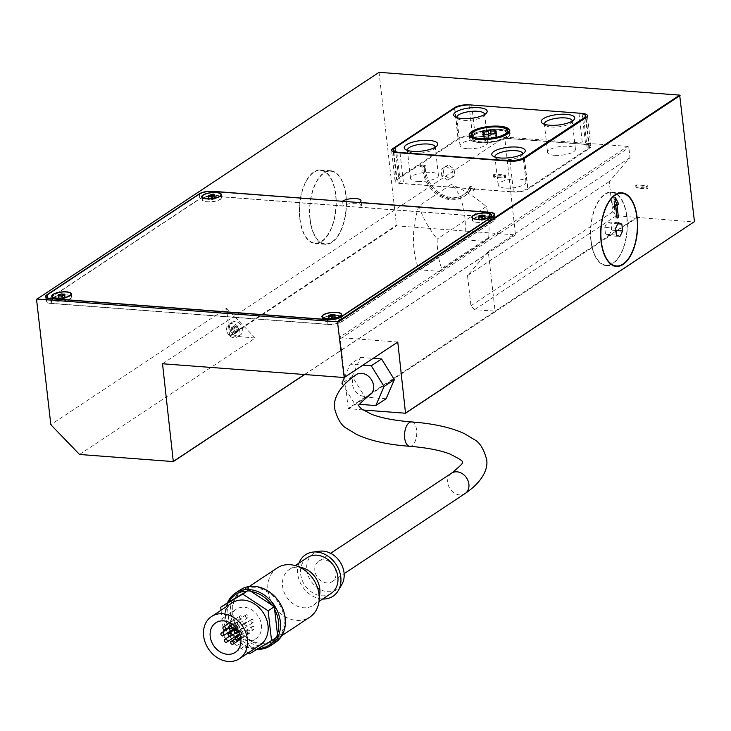 <?xml version="1.0" encoding="UTF-8"?>
<svg xmlns="http://www.w3.org/2000/svg" width="731" height="731" viewBox="0 0 731 731"><rect width="100%" height="100%" fill="white"/><g stroke="black" fill="none" stroke-linecap="round" stroke-linejoin="round"><path stroke-width="0.55" stroke-dasharray="3.65 2.74" d="M369.749 395.06A12.226 9.896 56.5 0 1 359.04 394.585A12.226 9.896 56.5 0 1 352.424 384.077A12.226 9.896 56.5 0 1 356.253 374.683M346.019 195.588A36.879 18.293 -85.7 0 1 325.213 244.3A36.879 18.293 -85.7 0 1 309.971 219.474A36.879 18.293 -85.7 0 1 330.787 170.762A36.879 18.293 -85.7 0 1 346.019 195.588M299.756 218.697A36.879 18.293 94.3 0 0 314.997 243.524A36.879 18.293 94.3 0 0 335.803 194.811A36.879 18.293 94.3 0 0 320.571 169.985A36.879 18.293 94.3 0 0 299.756 218.697M299.957 218.56A36.449 18.092 -85.7 0 1 320.534 170.405A36.449 18.092 -85.7 0 1 335.602 194.949A36.449 18.092 -85.7 0 1 315.024 243.103A36.449 18.092 -85.7 0 1 299.957 218.56M310.172 219.337A36.449 18.092 -85.7 0 1 330.75 171.182A36.449 18.092 -85.7 0 1 345.818 195.725A36.449 18.092 -85.7 0 1 325.24 243.88A36.449 18.092 -85.7 0 1 310.172 219.337M626.951 216.888A36.879 18.293 -85.7 0 1 606.145 265.6A36.879 18.293 -85.7 0 1 590.904 240.773A36.879 18.293 -85.7 0 1 611.719 192.061A36.879 18.293 -85.7 0 1 626.951 216.888M591.105 240.636A36.449 18.092 -85.7 0 1 611.683 192.481A36.449 18.092 -85.7 0 1 626.75 217.025A36.449 18.092 -85.7 0 1 606.173 265.179A36.449 18.092 -85.7 0 1 591.105 240.636M484.37 134.787L484.415 135.134A1.681 0.53 -6.5 0 0 483.273 135.509A1.681 0.53 -6.5 0 0 483.063 135.811A1.681 0.53 -6.5 0 0 483.164 135.966A2.951 0.923 173.5 0 1 484.397 136.56A2.951 0.923 173.5 0 1 483.209 137.465A1.681 0.53 -6.5 0 0 483.118 137.656A1.681 0.53 -6.5 0 0 483.346 137.885A1.681 0.53 -6.5 0 0 484.498 138.022A2.951 0.923 173.5 0 1 488.637 138.333A1.681 0.53 -6.5 0 0 489.916 138.387A1.681 0.53 -6.5 0 0 491.186 138.068A2.951 0.923 173.5 0 1 495.28 136.88A1.681 0.53 -6.5 0 0 496.413 136.505A1.681 0.53 -6.5 0 0 496.623 136.204A1.681 0.53 -6.5 0 0 496.523 136.057A2.951 0.923 173.5 0 1 495.289 135.454A2.951 0.923 173.5 0 1 496.486 134.559A1.681 0.53 -6.5 0 0 496.568 134.358A1.681 0.53 -6.5 0 0 496.34 134.129A1.681 0.53 -6.5 0 0 495.189 133.992A2.951 0.923 173.5 0 1 491.881 134.148M496.121 131.37L496.486 134.559M494.914 133.7L495.28 136.88M488.271 135.153L488.637 138.333M482.889 134.65L483.209 137.465M473.971 134.806A18.33 5.729 -6.5 0 0 471.632 138.086A18.33 5.729 -6.5 0 0 485.521 142.052A18.33 5.729 -6.5 0 0 505.715 137.209A18.33 5.729 -6.5 0 0 508.054 133.937A18.33 5.729 -6.5 0 0 494.165 129.972A18.33 5.729 -6.5 0 0 473.971 134.806M474.337 134.833A17.91 5.592 173.5 0 1 494.065 130.109A17.91 5.592 173.5 0 1 507.643 133.983A17.91 5.592 173.5 0 1 505.349 137.181A17.91 5.592 173.5 0 1 485.622 141.915A17.91 5.592 173.5 0 1 472.052 138.04A17.91 5.592 173.5 0 1 474.337 134.833M472.153 134.668A20.441 6.387 -6.5 0 0 469.54 138.323A20.441 6.387 -6.5 0 0 485.028 142.746A20.441 6.387 -6.5 0 0 507.542 137.346A20.441 6.387 -6.5 0 0 510.156 133.691A20.441 6.387 -6.5 0 0 494.659 129.277A20.441 6.387 -6.5 0 0 472.153 134.668M472.509 134.696A20.02 6.259 173.5 0 1 494.558 129.414A20.02 6.259 173.5 0 1 509.735 133.746A20.02 6.259 173.5 0 1 507.177 137.318A20.02 6.259 173.5 0 1 485.128 142.609A20.02 6.259 173.5 0 1 469.951 138.278A20.02 6.259 173.5 0 1 472.509 134.696M484.653 114.465A14.008 4.377 173.5 0 1 484.032 115.754A14.008 4.377 173.5 0 1 463.883 120.359A14.008 4.377 173.5 0 1 457.752 118.751A14.008 4.377 173.5 0 1 456.857 117.636M467.109 148.695A14.008 4.377 173.5 0 1 460.037 145.743A14.008 4.377 173.5 0 1 466.725 141.138A14.008 4.377 173.5 0 1 480.797 139.621A14.008 4.377 173.5 0 1 487.869 142.572A14.008 4.377 173.5 0 1 481.19 147.169A14.008 4.377 173.5 0 1 467.109 148.695M435.21 147.223A14.008 4.377 173.5 0 1 434.589 148.512A14.008 4.377 173.5 0 1 414.44 153.117A14.008 4.377 173.5 0 1 408.309 151.509A14.008 4.377 173.5 0 1 407.414 150.394M417.666 181.443A14.008 4.377 173.5 0 1 410.594 178.492A14.008 4.377 173.5 0 1 417.282 173.896A14.008 4.377 173.5 0 1 431.363 172.379A14.008 4.377 173.5 0 1 438.426 175.321A14.008 4.377 173.5 0 1 431.747 179.927A14.008 4.377 173.5 0 1 417.666 181.443M572.209 121.108A14.008 4.377 173.5 0 1 571.596 122.388A14.008 4.377 173.5 0 1 551.439 126.993A14.008 4.377 173.5 0 1 545.308 125.385A14.008 4.377 173.5 0 1 544.421 124.27M554.674 155.328A14.008 4.377 173.5 0 1 547.601 152.377A14.008 4.377 173.5 0 1 554.281 147.772A14.008 4.377 173.5 0 1 568.362 146.255A14.008 4.377 173.5 0 1 575.434 149.206A14.008 4.377 173.5 0 1 568.755 153.812A14.008 4.377 173.5 0 1 554.674 155.328M522.775 153.866A14.008 4.377 173.5 0 1 522.153 155.146A14.008 4.377 173.5 0 1 502.005 159.751A14.008 4.377 173.5 0 1 495.874 158.143A14.008 4.377 173.5 0 1 494.978 157.028M505.231 188.086A14.008 4.377 173.5 0 1 498.158 185.135A14.008 4.377 173.5 0 1 504.847 180.53A14.008 4.377 173.5 0 1 518.928 179.013A14.008 4.377 173.5 0 1 525.991 181.964A14.008 4.377 173.5 0 1 519.312 186.569A14.008 4.377 173.5 0 1 505.231 188.086M53.354 297.38A9.905 3.098 -6.5 0 0 52.084 299.153A9.905 3.098 -6.5 0 0 59.595 301.3A9.905 3.098 -6.5 0 0 70.496 298.687A9.905 3.098 -6.5 0 0 71.766 296.914A9.905 3.098 -6.5 0 0 64.255 294.767A9.905 3.098 -6.5 0 0 53.354 297.38M53.71 297.407A9.485 2.961 173.5 0 1 64.154 294.913A9.485 2.961 173.5 0 1 71.346 296.96A9.485 2.961 173.5 0 1 70.13 298.659A9.485 2.961 173.5 0 1 59.686 301.163A9.485 2.961 173.5 0 1 52.504 299.107A9.485 2.961 173.5 0 1 53.71 297.407M323.522 317.866A9.905 3.098 -6.5 0 0 322.252 319.639A9.905 3.098 -6.5 0 0 329.763 321.777A9.905 3.098 -6.5 0 0 340.664 319.164A9.905 3.098 -6.5 0 0 341.934 317.391A9.905 3.098 -6.5 0 0 334.423 315.253A9.905 3.098 -6.5 0 0 323.522 317.866M323.888 317.894A9.485 2.961 173.5 0 1 334.323 315.39A9.485 2.961 173.5 0 1 341.514 317.446A9.485 2.961 173.5 0 1 340.299 319.136A9.485 2.961 173.5 0 1 329.855 321.64A9.485 2.961 173.5 0 1 322.673 319.593A9.485 2.961 173.5 0 1 323.888 317.894M473.487 218.505A9.905 3.098 -6.5 0 0 472.226 220.278A9.905 3.098 -6.5 0 0 479.728 222.416A9.905 3.098 -6.5 0 0 490.638 219.803A9.905 3.098 -6.5 0 0 491.899 218.03A9.905 3.098 -6.5 0 0 484.397 215.892A9.905 3.098 -6.5 0 0 473.487 218.505M473.852 218.532A9.485 2.961 173.5 0 1 484.297 216.029A9.485 2.961 173.5 0 1 491.488 218.076A9.485 2.961 173.5 0 1 490.273 219.775A9.485 2.961 173.5 0 1 479.828 222.279A9.485 2.961 173.5 0 1 472.637 220.223A9.485 2.961 173.5 0 1 473.852 218.532M203.319 198.019A9.905 3.098 -6.5 0 0 202.058 199.791A9.905 3.098 -6.5 0 0 209.559 201.939A9.905 3.098 -6.5 0 0 220.47 199.325A9.905 3.098 -6.5 0 0 221.731 197.553A9.905 3.098 -6.5 0 0 214.229 195.405A9.905 3.098 -6.5 0 0 203.319 198.019M203.684 198.046A9.485 2.961 173.5 0 1 214.128 195.542A9.485 2.961 173.5 0 1 221.31 197.598A9.485 2.961 173.5 0 1 220.104 199.289A9.485 2.961 173.5 0 1 209.66 201.793A9.485 2.961 173.5 0 1 202.469 199.746A9.485 2.961 173.5 0 1 203.684 198.046M59.028 296.028L59.211 297.599L58.581 298.01A1.471 0.457 173.5 0 1 59.202 298.312A1.471 0.457 173.5 0 1 58.608 298.76L59.248 299.043A1.471 0.457 173.5 0 1 61.322 299.198L62.592 299.061A1.471 0.457 173.5 0 1 64.639 298.467L65.269 298.056A1.471 0.457 173.5 0 1 64.648 297.755A1.471 0.457 173.5 0 1 65.242 297.307L64.593 297.024A1.471 0.457 173.5 0 1 62.528 296.868L61.258 297.005A1.471 0.457 173.5 0 1 59.211 297.599M62.418 295.891L62.528 296.868M64.904 294.328L65.242 297.307M58.288 295.964L58.608 298.76M60.984 296.21L61.322 299.198M64.301 295.488L64.639 298.467M329.197 316.514L329.379 318.076L328.749 318.497A1.471 0.457 173.5 0 1 329.37 318.789A1.471 0.457 173.5 0 1 328.776 319.246L329.416 319.52A1.471 0.457 173.5 0 1 331.49 319.675L332.76 319.548A1.471 0.457 173.5 0 1 334.807 318.954L335.438 318.533A1.471 0.457 173.5 0 1 334.816 318.241A1.471 0.457 173.5 0 1 335.41 317.793L334.761 317.51A1.471 0.457 173.5 0 1 332.696 317.355L331.426 317.482A1.471 0.457 173.5 0 1 329.379 318.076M332.587 316.368L332.696 317.355M335.072 314.805L335.41 317.793M328.457 316.441L328.776 319.246M331.152 316.697L331.49 319.675M334.469 315.966L334.807 318.954M479.17 217.153L479.344 218.715L478.723 219.126A1.471 0.457 173.5 0 1 479.335 219.428A1.471 0.457 173.5 0 1 478.741 219.876L479.39 220.159A1.471 0.457 173.5 0 1 481.464 220.314L482.734 220.177A1.471 0.457 173.5 0 1 484.781 219.592L485.402 219.172A1.471 0.457 173.5 0 1 484.79 218.88A1.471 0.457 173.5 0 1 485.384 218.423L484.735 218.149A1.471 0.457 173.5 0 1 482.661 217.984L481.391 218.121A1.471 0.457 173.5 0 1 479.344 218.715M482.551 217.006L482.661 217.984M485.046 215.444L485.384 218.423M478.421 217.08L478.741 219.876M481.117 217.335L481.464 220.314M484.443 216.604L484.781 219.592M209.002 196.666L209.176 198.238L208.554 198.649A1.471 0.457 173.5 0 1 209.167 198.951A1.471 0.457 173.5 0 1 208.573 199.399L209.221 199.682A1.471 0.457 173.5 0 1 211.286 199.837L212.566 199.7A1.471 0.457 173.5 0 1 214.612 199.106L215.234 198.695A1.471 0.457 173.5 0 1 214.622 198.393A1.471 0.457 173.5 0 1 215.216 197.946L214.567 197.662A1.471 0.457 173.5 0 1 212.493 197.507L211.222 197.644A1.471 0.457 173.5 0 1 209.176 198.238M212.383 196.529L212.493 197.507M214.868 194.958L215.216 197.946M208.253 196.602L208.573 199.399M210.948 196.849L211.286 199.837M214.265 196.127L214.612 199.106M227.515 602.755A31.607 25.603 -123.5 0 0 256.325 649.274A31.607 25.603 -123.5 0 0 257.038 649.32M228.812 601.978A30.346 24.58 -123.5 0 0 227.186 605.734A30.346 24.58 -123.5 0 0 229.991 630.369A30.346 24.58 -123.5 0 0 232.513 634.444A30.346 24.58 -123.5 0 0 253.483 648.242A30.346 24.58 -123.5 0 0 255.567 648.488A30.346 24.58 -123.5 0 0 257.632 648.552A30.346 24.58 -123.5 0 0 258.345 648.534M251.126 591.461A30.346 24.58 -123.5 0 0 249.043 591.215A30.346 24.58 -123.5 0 0 246.977 591.141M240.408 589.816A31.607 25.603 -123.5 0 0 232.522 622.447A31.607 25.603 -123.5 0 0 261.269 645.994A31.607 25.603 -123.5 0 0 275.322 642.512M255.22 587.121A30.346 24.58 -123.5 0 0 232.211 613.766A30.346 24.58 -123.5 0 0 261.744 644.395A30.346 24.58 -123.5 0 0 284.752 617.75A30.346 24.58 -123.5 0 0 255.22 587.121M277.213 567.96A29.496 23.895 -123.5 0 0 269.849 598.415A29.496 23.895 -123.5 0 0 296.676 620.4A29.496 23.895 -123.5 0 0 309.798 617.147M255.311 587.916A29.496 23.895 -123.5 0 0 242.189 591.16A29.496 23.895 -123.5 0 0 234.825 621.615A29.496 23.895 -123.5 0 0 261.661 643.6A29.496 23.895 -123.5 0 0 274.783 640.347A29.496 23.895 -123.5 0 0 282.139 609.892A29.496 23.895 -123.5 0 0 255.311 587.916M302.972 567.969A21.491 17.407 -123.5 0 0 298.878 567.174A21.491 17.407 -123.5 0 0 289.312 569.55A21.491 17.407 -123.5 0 0 283.948 591.735A21.491 17.407 -123.5 0 0 303.502 607.744A21.491 17.407 -123.5 0 0 313.06 605.378A21.491 17.407 -123.5 0 0 319.831 593.426M307.385 557.57A21.491 17.407 -123.5 0 0 302.022 579.765A21.491 17.407 -123.5 0 0 321.567 595.774A21.491 17.407 -123.5 0 0 331.125 593.408M319.776 551.192A21.491 17.407 -123.5 0 0 307.121 571.843A21.491 17.407 -123.5 0 0 327.744 591.681A21.491 17.407 -123.5 0 0 341.834 584.48M298.924 563.181A24.881 20.157 -123.5 0 0 321.932 598.972A24.881 20.157 -123.5 0 0 322.663 599.018M324.125 559.864A12.226 9.896 -123.5 0 0 318.689 561.207A12.226 9.896 -123.5 0 0 315.637 573.826A12.226 9.896 -123.5 0 0 326.748 582.936A12.226 9.896 -123.5 0 0 332.185 581.584A12.226 9.896 -123.5 0 0 335.237 568.965A12.226 9.896 -123.5 0 0 324.125 559.864M260.09 645.025A25.283 20.486 56.5 0 1 237.922 644.038A25.283 20.486 56.5 0 1 224.234 622.282A25.283 20.486 56.5 0 1 232.156 602.865M237.758 636.025A17.699 14.337 -123.5 0 0 255.905 638.702A17.699 14.337 -123.5 0 0 261.451 625.106A17.699 14.337 -123.5 0 0 251.866 609.882A17.699 14.337 -123.5 0 0 236.351 609.188A17.699 14.337 -123.5 0 0 230.804 622.785A17.699 14.337 -123.5 0 0 232.787 629.446M233.299 630.424A17.699 14.337 -123.5 0 0 237.036 635.349M239.402 617.275A1.681 1.361 56.5 0 1 242.326 617.494A1.681 1.361 56.5 0 1 239.402 617.275M245.397 616.196A1.681 1.361 56.5 0 1 248.321 616.425A1.681 1.361 56.5 0 1 245.397 616.196M250.843 620.866A1.681 1.361 56.5 0 1 253.758 621.094A1.681 1.361 56.5 0 1 250.843 620.866M251.638 627.774A1.681 1.361 56.5 0 1 254.552 627.993A1.681 1.361 56.5 0 1 251.638 627.774M247.188 631.712A1.681 1.361 56.5 0 1 250.112 631.931A1.681 1.361 56.5 0 1 247.188 631.712M240.846 629.729A1.681 1.361 56.5 0 1 243.761 629.948A1.681 1.361 56.5 0 1 240.846 629.729M237.374 623.305A1.681 1.361 56.5 0 1 240.289 623.534A1.681 1.361 56.5 0 1 237.374 623.305M244.666 623.835A1.681 1.361 56.5 0 1 247.581 624.055A1.681 1.361 56.5 0 1 244.666 623.835M229.543 328.219A7.584 6.14 56.5 0 1 231.919 322.389A7.584 6.14 56.5 0 1 238.571 322.691A7.584 6.14 56.5 0 1 242.674 329.215A7.584 6.14 56.5 0 1 240.298 335.036A7.584 6.14 56.5 0 1 233.646 334.743A7.584 6.14 56.5 0 1 229.543 328.219M226.656 330.129A7.584 6.14 56.5 0 1 229.031 324.299A7.584 6.14 56.5 0 1 235.684 324.601A7.584 6.14 56.5 0 1 239.795 331.125A7.584 6.14 56.5 0 1 237.411 336.945A7.584 6.14 56.5 0 1 230.768 336.653A7.584 6.14 56.5 0 1 226.656 330.129M234.852 325.798A0.758 0.612 -123.5 0 0 234.048 326.273A1.325 1.078 56.5 0 1 233.317 327.963A0.758 0.612 -123.5 0 0 233.445 329.051A1.325 1.078 56.5 0 1 234.578 330.878A0.758 0.612 -123.5 0 0 235.501 331.49A1.325 1.078 56.5 0 1 237.365 331.627A0.758 0.612 -123.5 0 0 238.169 331.152A1.325 1.078 56.5 0 1 238.9 329.462A0.758 0.612 -123.5 0 0 238.772 328.374A1.325 1.078 56.5 0 1 237.639 326.547A0.758 0.612 -123.5 0 0 236.716 325.935A1.325 1.078 56.5 0 1 234.852 325.798L231.965 327.707A0.758 0.612 -123.5 0 0 231.17 328.182A1.325 1.078 56.5 0 1 230.439 329.873A0.758 0.612 -123.5 0 0 230.557 330.96A1.325 1.078 56.5 0 1 231.69 332.788A0.758 0.612 -123.5 0 0 232.613 333.4A1.325 1.078 56.5 0 1 234.477 333.537A0.758 0.612 -123.5 0 0 235.281 333.062A1.325 1.078 56.5 0 1 235.537 331.527L232.613 333.4M237.639 326.547L234.761 328.457A0.758 0.612 -123.5 0 0 233.829 327.853A1.325 1.078 56.5 0 1 231.965 327.707M238.9 329.462L236.012 331.371A0.758 0.612 -123.5 0 0 235.885 330.284A1.325 1.078 56.5 0 1 234.761 328.457M237.365 331.627L234.477 333.537M234.578 330.878L231.69 332.788M233.317 327.963L230.439 329.873M635.979 187.995L635.705 185.601L646.652 186.432L646.926 188.817L635.979 187.995L637.012 187.31L647.958 188.141L647.684 185.756L636.738 184.925L637.012 187.31M636.738 184.925L635.705 185.601M647.684 185.756L646.652 186.432M647.958 188.141L646.926 188.817M493.69 177.204L493.416 174.819L504.363 175.65L504.637 178.035L493.69 177.204L494.723 176.518L505.66 177.35L505.395 174.965L494.448 174.133L494.723 176.518M494.448 174.133L493.416 174.819M505.395 174.965L504.363 175.65M505.66 177.35L504.637 178.035M614.241 206.032L615.338 217.939L616.58 217.125L615.319 206.115M617.165 218.085L615.338 217.939M617.065 217.162L616.58 217.125M615.118 200.404L613.693 197.644L612.222 207.175L613.985 206.005M615.52 197.781L613.693 197.644M614.049 207.312L612.222 207.175M421.074 164.548A32.027 25.941 -123.5 0 0 421.038 165.718L423.797 166.44A28.865 23.383 -123.5 0 0 438.107 193.788A28.865 23.383 -123.5 0 0 464.925 195.935A28.865 23.383 -123.5 0 0 471.723 188.114L474.264 189.786A32.027 25.941 -123.5 0 0 474.711 188.808L470.645 186.131A26.974 21.848 56.5 0 1 470.197 187.109L470.362 187.218A27.184 22.021 56.5 0 1 463.993 194.528A27.184 22.021 56.5 0 1 438.774 192.536A27.184 22.021 56.5 0 1 425.259 166.823L425.451 166.878A26.974 21.848 56.5 0 1 425.479 165.709L421.074 164.548L420.042 165.233L424.446 166.394A26.974 21.848 -123.5 0 0 424.419 167.554L424.236 167.509A27.184 22.021 -123.5 0 0 437.741 193.212A27.184 22.021 -123.5 0 0 462.961 195.214A27.184 22.021 -123.5 0 0 469.339 187.904L469.165 187.794A26.974 21.848 -123.5 0 0 469.622 186.816L473.679 189.493A32.027 25.941 56.5 0 1 473.231 190.471L470.691 188.799A28.865 23.383 56.5 0 1 463.893 196.621A28.865 23.383 56.5 0 1 437.083 194.473A28.865 23.383 56.5 0 1 422.765 167.125L420.005 166.403A32.027 25.941 56.5 0 1 420.042 165.233M421.038 165.718L420.005 166.403M425.479 165.709L424.446 166.394M425.451 166.878L424.419 167.554M425.259 166.823L424.236 167.509M470.362 187.218L469.339 187.904M470.197 187.109L469.165 187.794M470.645 186.131L469.622 186.816M474.711 188.808L473.679 189.493M474.264 189.786L473.231 190.471M471.723 188.114L470.691 188.799M423.797 166.44L422.765 167.125M441.835 176.262L441.049 169.373L446.129 166.348L451.996 170.204L452.781 177.094L447.701 180.128L441.835 176.262L443.9 174.901L449.757 178.757L454.837 175.732L454.061 168.843L448.194 164.987L443.114 168.011L443.9 174.901M443.114 168.011L441.049 169.373M448.194 164.987L446.129 166.348M454.061 168.843L451.996 170.204M454.837 175.732L452.781 177.094M449.757 178.757L447.701 180.128M419 205.813C421.842 215.983 427.9 227.067 437.184 239.083A51.837 25.722 94.3 0 0 441.698 268.597L439.66 271.375L419.228 269.83A51.837 25.722 -85.7 0 1 419 205.813L451.191 184.486A51.837 25.722 -85.7 0 1 464.56 239.795L484.991 241.34L488.701 237.456A51.837 25.722 94.3 0 0 486.325 206.517C474.245 196.365 462.531 189.018 451.191 184.486M379.042 72.323L396.531 225.861L515.474 234.879L504.692 137.053L627.646 146.383A1.261 1.023 56.5 0 1 628.87 147.653L630.003 157.594L609.234 181.654L612.679 211.88L616.37 215.709L694.13 222.005M162.52 363.764L504.692 137.053M304.462 374.528L515.794 234.505M464.56 239.795L419.228 269.83M486.325 206.517L437.184 239.083M484.991 241.34L439.66 271.375M488.701 237.456L441.698 268.597M630.003 157.594L488.281 251.501L495.079 311.168L636.802 217.262M362.887 409.99L348.194 408.483L495.079 311.168L474.647 309.615L470.956 305.786L467.511 275.56L488.281 251.501M616.37 215.709L474.647 309.615M609.234 181.654L467.511 275.56M612.679 211.88L470.956 305.786M348.194 408.483L340.262 338.873A1.261 1.023 -123.5 0 0 339.029 337.594L627.646 146.383M233.445 329.051L230.557 330.96M238.169 331.152L235.281 333.062M238.425 329.617L235.537 331.527A1.325 1.078 56.5 0 1 236.012 331.371M238.772 328.374L235.885 330.284M236.716 325.935L233.829 327.853M234.048 326.273L231.17 328.182M79.533 454.472L255.256 338.051L229.671 335.721L226.546 308.272L50.823 424.693M255.256 338.051L226.546 308.272M230.082 336.141L396.531 225.861M304.681 374.537L515.474 234.879M229.671 335.721L396.12 225.431M248.184 652.911L224.106 637.076L221.054 610.23M226.893 603.13L230.292 632.982L255.704 649.704L275.797 637.724A30.346 24.58 -123.5 0 0 277.424 633.969M275.688 637.925A30.346 24.58 -123.5 0 0 275.797 637.724L277.716 636.573M274.618 609.334A30.346 24.58 -123.5 0 0 272.096 605.259M230.292 632.982L224.106 637.076M255.704 649.704L249.527 653.797M344.502 377.342L350.204 364.184L362.905 365.153M386.096 398.733L365.034 397.143L352.232 376.456L360.502 357.368L350.204 364.184M352.232 376.456L341.934 383.282M360.502 357.368L373.203 358.327M359.67 404.334L354.736 403.96L343.332 385.539M365.034 397.143L354.736 403.96M214.914 195.871L215.234 198.695M212.228 196.712L212.566 199.7M208.883 196.694L209.221 199.682M208.216 195.661L208.554 198.649M214.302 195.314L214.567 197.662M211.14 196.886L211.222 197.644M485.082 216.349L485.402 219.172M482.396 217.198L482.734 220.177M479.052 217.171L479.39 220.159M478.385 216.148L478.723 219.126M484.47 215.8L484.735 218.149M481.309 217.363L481.391 218.121M335.109 315.719L335.438 318.533M332.422 316.56L332.76 319.548M329.078 316.541L329.416 319.52M328.411 315.509L328.749 318.497M334.496 315.162L334.761 317.51M331.335 316.724L331.426 317.482M64.94 295.233L65.269 298.056M62.254 296.082L62.592 299.061M58.909 296.055L59.248 299.043M58.242 295.032L58.581 298.01M64.328 294.675L64.593 297.024M61.166 296.247L61.258 297.005M327.881 324.308L51.7 303.365A9.905 3.098 173.5 0 1 46.693 301.282A9.905 3.098 173.5 0 1 47.963 299.509L199.992 198.786A9.905 3.098 173.5 0 1 213.406 196.228L489.596 217.162A9.905 3.098 173.5 0 1 494.595 219.245A9.905 3.098 173.5 0 1 493.334 221.018L341.304 321.75A9.905 3.098 173.5 0 1 327.881 324.308L327.36 319.685M359.753 202.588L360.282 207.211A9.905 3.098 -6.5 0 0 361.553 205.438A9.905 3.098 -6.5 0 0 354.042 203.291A9.905 3.098 -6.5 0 0 343.131 205.904L213.251 196.063A9.905 3.098 -6.5 0 0 199.837 198.622L47.396 299.619A9.905 3.098 -6.5 0 0 46.126 301.391A9.905 3.098 -6.5 0 0 51.124 303.475L328.045 324.473A9.905 3.098 -6.5 0 0 341.459 321.914L493.9 220.908A9.905 3.098 -6.5 0 0 495.17 219.145A9.905 3.098 -6.5 0 0 490.172 217.052L360.282 207.211M342.611 201.29L343.131 205.904M470.097 104.935L580.432 113.296M482.798 132.786L483.164 135.966M484.141 134.842L484.498 138.022M490.821 134.888L491.186 138.068M496.203 133.197L496.523 136.057M494.969 132.083L495.189 133.992M487.449 134.687A2.951 0.923 173.5 0 1 484.415 135.134M510.805 191.668L403.539 183.536A12.646 3.947 173.5 0 1 397.161 180.868A12.646 3.947 173.5 0 1 398.77 178.611L458.099 139.301A12.646 3.947 173.5 0 1 475.232 136.039L582.497 144.171A12.646 3.947 173.5 0 1 588.875 146.83A12.646 3.947 173.5 0 1 587.258 149.097L527.928 188.397A12.646 3.947 173.5 0 1 510.805 191.668L507.314 160.994M589.588 148.356A10.536 3.289 -6.5 0 0 590.94 146.474A10.536 3.289 -6.5 0 0 585.622 144.254L472.518 135.683A10.536 3.289 -6.5 0 0 458.246 138.397L396.44 179.342A10.536 3.289 -6.5 0 0 395.096 181.233A10.536 3.289 -6.5 0 0 400.414 183.454L513.518 192.025A10.536 3.289 -6.5 0 0 527.791 189.302L589.588 148.356L586.079 117.527M608.987 235.665L611.683 230.174L610.897 223.284L607.415 221.886L604.72 227.378L605.496 234.267L608.987 235.665L619.925 236.497M615.922 230.493L611.683 230.174M617.823 223.805L610.897 223.284M618.362 222.717L607.415 221.886M615.657 228.209L604.72 227.378M616.443 235.099L605.496 234.267M36.55 299.399L378.722 72.698M397.774 342.053L339.029 337.594M348.605 408.903L637.213 217.692M409.735 446.303A12.226 6.067 94.3 0 0 416.624 430.157A12.226 6.067 94.3 0 0 411.58 421.933M451.557 473.176A12.226 9.896 -123.5 0 0 447.728 482.561A12.226 9.896 -123.5 0 0 459.625 494.896A12.226 9.896 -123.5 0 0 465.062 493.553M340.262 338.873L628.87 147.653M51.17 298.751L51.7 303.365M340.783 317.227L341.304 321.75M492.813 216.495L493.334 221.018M489.057 212.392L489.596 217.162M489.642 212.447L490.172 217.052M493.361 216.138L493.9 220.908M340.911 317.135L341.459 321.914M327.497 319.694L328.045 324.473M50.585 298.705L51.124 303.475M212.867 191.449L213.406 196.228M47.424 294.739L47.963 299.509M199.453 194.007L199.992 198.786M46.885 295.141L47.396 299.619M212.721 191.44L213.251 196.063M199.316 194.099L199.837 198.622M400.049 152.861L403.539 183.536M524.502 158.325L527.928 188.397M583.831 119.016L587.258 149.097M578.961 113.141L582.497 144.171M582.132 113.625L585.622 144.254M524.273 158.481L527.791 189.302M510 161.195L513.518 192.025M396.906 152.624L400.414 183.454M471.696 105.008L475.232 136.039M395.243 147.589L398.77 178.611M454.572 108.279L458.099 139.301M393.324 151.938L396.44 179.342M469.01 104.935L472.518 135.683M454.792 108.133L458.246 138.397M314.997 243.524L325.213 244.3M320.534 170.405L330.75 171.182M606.145 265.6L616.361 266.376M611.683 192.481L619.148 193.048M496.568 134.358L496.212 131.178M483.118 137.656L482.752 134.477M471.632 138.086L471.267 134.906M507.643 133.983L507.415 132.009M469.54 138.323L469.174 135.144M509.735 133.746L509.516 131.845M460.037 145.743L456.811 117.408M457.752 118.751L454.801 116.649M410.594 178.492L407.368 150.166M408.309 151.509L405.358 149.407M547.601 152.377L544.376 124.042M545.308 125.385L542.365 123.292M498.158 185.135L494.933 156.799M495.874 158.143L492.922 156.05M52.084 299.153L51.746 296.174M71.346 296.96L71.108 294.867M322.252 319.639L321.914 316.651M341.514 317.446L341.276 315.344M472.226 220.278L471.879 217.29M491.488 218.076L491.241 215.983M202.058 199.791L201.71 196.813M221.31 197.598L221.073 195.506M65.287 297.206L64.949 294.227M58.562 298.86L58.224 295.881M335.456 317.693L335.118 314.705M328.731 319.337L328.393 316.359M485.43 218.322L485.082 215.343M478.695 219.976L478.357 216.997M215.261 197.845L214.914 194.866M208.527 199.499L208.189 196.511M242.189 591.16L249.234 586.5M289.312 569.55L295.278 565.593M318.689 561.207L330.622 553.303M235.3 652.354L255.905 638.702M229.799 622.693L239.932 615.977M232.083 624.082L245.927 614.908M237.054 629.062L251.373 619.577M239.905 634.599L252.168 626.476M235.163 638.73L247.718 630.414M229.406 636.363L241.367 628.432M229.141 627.819L237.904 622.017M236.488 628.304L245.196 622.538M229.031 324.299L231.919 322.389M462.961 195.214L463.993 194.528M463.893 196.621L464.925 195.935M232.897 333.098L235.784 331.189M235.044 333.51L237.922 331.6M233.545 328.155L236.433 326.236M231.407 327.735L234.295 325.825M230.914 329.727L233.792 327.817M237.411 336.945L240.298 335.036M235.208 633.201L247.06 625.352M235.793 627.454L239.759 624.822M239.567 633.676L243.231 631.237M240.874 638.995L249.582 633.229M240.755 638.081L254.032 629.29M238.79 631.949L253.228 622.383M234.761 626.348L247.791 617.713M228.949 627.299L241.797 618.792M215.746 622.839L236.351 609.188M332.185 581.584L344.127 573.68M313.06 605.378L319.018 601.43M274.783 640.347L281.819 635.678M214.622 198.393L214.357 196.109M215.289 198.768L214.941 195.789M209.167 198.951L208.911 196.685M208.499 198.576L208.161 195.588M484.79 218.88L484.525 216.586M485.457 219.254L485.11 216.266M479.335 219.428L479.079 217.171M478.668 219.053L478.33 216.074M334.816 318.241L334.56 315.956M335.483 318.615L335.145 315.628M329.37 318.789L329.114 316.532M328.703 318.414L328.365 315.436M64.648 297.755L64.383 295.47M65.315 298.129L64.977 295.15M59.202 298.312L58.946 296.046M58.535 297.937L58.197 294.949M202.469 199.746L202.231 197.644M221.731 197.553L221.392 194.565M472.637 220.223L472.4 218.13M491.899 218.03L491.561 215.051M322.673 319.593L322.435 317.492M341.934 317.391L341.596 314.412M52.504 299.107L52.267 297.014M71.766 296.914L71.428 293.926M494.595 219.245L494.165 215.471M495.17 219.145L494.622 214.366M46.693 301.282L46.272 297.59M46.126 301.391L45.578 296.622M361.553 205.438L361.004 200.659M522.153 155.146L524.556 152.441M525.991 181.964L522.766 153.629M571.596 122.388L573.999 119.683M575.434 149.206L572.209 120.871M434.589 148.512L436.992 145.807M438.426 175.321L435.201 146.995M484.032 115.754L486.435 113.049M487.869 142.572L484.644 114.237M469.951 138.278L469.741 136.377M510.156 133.691L509.79 130.511M472.052 138.04L471.824 136.067M508.054 133.937L507.698 130.748M484.397 136.56L484.196 134.824M496.623 136.204L496.267 133.024M495.289 135.454L495.088 133.672M483.063 135.811L482.698 132.631M588.875 146.83L585.577 117.865M590.94 146.474L587.422 115.644M397.161 180.868L393.881 152.121M395.096 181.233L391.588 150.403M606.173 265.179L613.638 265.746M611.719 192.061L621.935 192.838M315.024 243.103L325.24 243.88M320.571 169.985L330.787 170.762"/><path stroke-width="1.1" d="M409.735 446.303C387.896 444.695 370.242 440.775 356.765 434.525L346.841 428.54C341.615 425.881 337.567 419.32 334.697 408.867C333.062 400.963 337.238 387.494 356.253 374.683A12.226 9.896 56.5 0 1 366.962 375.167A12.226 9.896 56.5 0 1 373.578 385.676A12.226 9.896 56.5 0 1 369.749 395.06C361.16 402.032 357.569 405.714 358.985 406.098L361.269 408.784L371.567 414.285C381.317 418.022 394.658 420.572 411.58 421.933A12.226 6.067 94.3 0 0 404.682 438.079A12.226 6.067 94.3 0 0 409.735 446.303C426.703 447.674 440.062 450.232 449.821 453.978C459.406 458.757 463.582 461.471 462.33 462.138C463.81 462.44 460.219 466.122 451.557 473.176A12.226 9.896 -123.5 0 1 456.994 471.824A12.226 9.896 -123.5 0 1 468.891 484.169A12.226 9.896 -123.5 0 1 465.062 493.553C484.077 480.742 488.244 467.273 486.608 459.37C483.739 448.916 479.691 442.356 474.465 439.696L464.541 433.711C451.064 427.471 433.41 423.541 411.58 421.933M637.167 217.664A36.879 18.293 -85.7 0 1 616.361 266.376A36.879 18.293 -85.7 0 1 601.12 241.55A36.879 18.293 -85.7 0 1 621.935 192.838A36.879 18.293 -85.7 0 1 637.167 217.664M636.966 217.801A36.449 18.092 94.3 0 0 621.898 193.258A36.449 18.092 94.3 0 0 601.321 241.413A36.449 18.092 94.3 0 0 616.388 265.956A36.449 18.092 94.3 0 0 636.966 217.801M484.05 131.955A2.951 0.923 -6.5 0 0 488.144 130.767A1.681 0.53 173.5 0 1 489.404 130.447A1.681 0.53 173.5 0 1 490.684 130.502A2.951 0.923 -6.5 0 0 494.823 130.812A1.681 0.53 173.5 0 1 495.974 130.95A1.681 0.53 173.5 0 1 496.212 131.178A1.681 0.53 173.5 0 1 496.121 131.37A2.951 0.923 -6.5 0 0 494.933 132.274A2.951 0.923 -6.5 0 0 496.166 132.868A1.681 0.53 173.5 0 1 496.267 133.024A1.681 0.53 173.5 0 1 496.047 133.325A1.681 0.53 173.5 0 1 494.914 133.7A2.951 0.923 -6.5 0 0 490.821 134.888A1.681 0.53 173.5 0 1 489.551 135.198A1.681 0.53 173.5 0 1 488.271 135.153A2.951 0.923 -6.5 0 0 484.141 134.842A1.681 0.53 173.5 0 1 482.99 134.705A1.681 0.53 173.5 0 1 482.752 134.477A1.681 0.53 173.5 0 1 482.844 134.276A2.951 0.923 -6.5 0 0 484.032 133.38A2.951 0.923 -6.5 0 0 482.798 132.786A1.681 0.53 173.5 0 1 482.698 132.631A1.681 0.53 173.5 0 1 482.917 132.329A1.681 0.53 173.5 0 1 484.05 131.955L484.37 134.787M490.684 130.502L491.049 133.682A1.681 0.53 -6.5 0 0 489.77 133.636A1.681 0.53 -6.5 0 0 488.509 133.947A2.951 0.923 173.5 0 1 487.449 134.687M505.349 134.029A18.33 5.729 173.5 0 1 485.165 138.872A18.33 5.729 173.5 0 1 471.267 134.906A18.33 5.729 173.5 0 1 473.615 131.626A18.33 5.729 173.5 0 1 493.8 126.783A18.33 5.729 173.5 0 1 507.698 130.748A18.33 5.729 173.5 0 1 505.349 134.029M504.984 134.001A17.91 5.592 -6.5 0 0 507.277 130.803A17.91 5.592 -6.5 0 0 493.699 126.92A17.91 5.592 -6.5 0 0 473.971 131.653A17.91 5.592 -6.5 0 0 471.687 134.851A17.91 5.592 -6.5 0 0 485.265 138.726A17.91 5.592 -6.5 0 0 504.984 134.001M507.177 134.166A20.441 6.387 173.5 0 1 484.662 139.566A20.441 6.387 173.5 0 1 469.174 135.144A20.441 6.387 173.5 0 1 471.787 131.489A20.441 6.387 173.5 0 1 494.293 126.088A20.441 6.387 173.5 0 1 509.79 130.511A20.441 6.387 173.5 0 1 507.177 134.166M506.811 134.138A20.02 6.259 -6.5 0 0 509.37 130.557A20.02 6.259 -6.5 0 0 494.193 126.225A20.02 6.259 -6.5 0 0 472.153 131.516A20.02 6.259 -6.5 0 0 469.594 135.089A20.02 6.259 -6.5 0 0 484.763 139.42A20.02 6.259 -6.5 0 0 506.811 134.138M456.857 117.636A14.008 4.377 173.5 0 1 456.811 117.408A14.008 4.377 173.5 0 1 463.491 112.802A14.008 4.377 173.5 0 1 477.571 111.286A14.008 4.377 173.5 0 1 484.644 114.237A14.008 4.377 173.5 0 1 484.653 114.465M462.184 118.586A16.859 5.263 173.5 0 1 454.801 116.649A16.859 5.263 173.5 0 1 459.452 110.253A16.859 5.263 173.5 0 1 478.659 107.667A16.859 5.263 173.5 0 1 486.435 113.049A16.859 5.263 173.5 0 1 462.184 118.586M407.414 150.394A14.008 4.377 173.5 0 1 407.368 150.166A14.008 4.377 173.5 0 1 414.057 145.56A14.008 4.377 173.5 0 1 428.128 144.044A14.008 4.377 173.5 0 1 435.201 146.995A14.008 4.377 173.5 0 1 435.21 147.223M412.741 151.344A16.859 5.263 173.5 0 1 405.358 149.407A16.859 5.263 173.5 0 1 410.009 143.011A16.859 5.263 173.5 0 1 429.216 140.425A16.859 5.263 173.5 0 1 436.992 145.807A16.859 5.263 173.5 0 1 412.741 151.344M544.421 124.27A14.008 4.377 173.5 0 1 544.376 124.042A14.008 4.377 173.5 0 1 551.055 119.436A14.008 4.377 173.5 0 1 565.136 117.919A14.008 4.377 173.5 0 1 572.209 120.871A14.008 4.377 173.5 0 1 572.209 121.108M549.739 125.229A16.859 5.263 173.5 0 1 542.365 123.292A16.859 5.263 173.5 0 1 547.007 116.887A16.859 5.263 173.5 0 1 566.223 114.31A16.859 5.263 173.5 0 1 573.999 119.683A16.859 5.263 173.5 0 1 549.739 125.229M494.978 157.028A14.008 4.377 173.5 0 1 494.933 156.799A14.008 4.377 173.5 0 1 501.612 152.194A14.008 4.377 173.5 0 1 515.693 150.677A14.008 4.377 173.5 0 1 522.766 153.629A14.008 4.377 173.5 0 1 522.775 153.866M500.306 157.987A16.859 5.263 173.5 0 1 492.922 156.05A16.859 5.263 173.5 0 1 497.573 149.645A16.859 5.263 173.5 0 1 516.78 147.068A16.859 5.263 173.5 0 1 524.556 152.441A16.859 5.263 173.5 0 1 500.306 157.987M70.158 295.699A9.905 3.098 173.5 0 1 59.248 298.312A9.905 3.098 173.5 0 1 51.746 296.174A9.905 3.098 173.5 0 1 53.007 294.401A9.905 3.098 173.5 0 1 63.917 291.788A9.905 3.098 173.5 0 1 71.428 293.926A9.905 3.098 173.5 0 1 70.158 295.699M69.792 295.671A9.485 2.961 -6.5 0 0 71.008 293.981A9.485 2.961 -6.5 0 0 63.816 291.925A9.485 2.961 -6.5 0 0 53.372 294.429A9.485 2.961 -6.5 0 0 52.166 296.128A9.485 2.961 -6.5 0 0 59.348 298.175A9.485 2.961 -6.5 0 0 69.792 295.671M340.326 316.185A9.905 3.098 173.5 0 1 329.416 318.798A9.905 3.098 173.5 0 1 321.914 316.651A9.905 3.098 173.5 0 1 323.175 314.878A9.905 3.098 173.5 0 1 334.085 312.265A9.905 3.098 173.5 0 1 341.596 314.412A9.905 3.098 173.5 0 1 340.326 316.185M339.961 316.157A9.485 2.961 -6.5 0 0 341.176 314.458A9.485 2.961 -6.5 0 0 333.985 312.411A9.485 2.961 -6.5 0 0 323.541 314.906A9.485 2.961 -6.5 0 0 322.334 316.605A9.485 2.961 -6.5 0 0 329.517 318.661A9.485 2.961 -6.5 0 0 339.961 316.157M490.3 216.815A9.905 3.098 173.5 0 1 479.39 219.428A9.905 3.098 173.5 0 1 471.879 217.29A9.905 3.098 173.5 0 1 473.149 215.517A9.905 3.098 173.5 0 1 484.059 212.904A9.905 3.098 173.5 0 1 491.561 215.051A9.905 3.098 173.5 0 1 490.3 216.815M489.934 216.787A9.485 2.961 -6.5 0 0 491.141 215.097A9.485 2.961 -6.5 0 0 483.959 213.041A9.485 2.961 -6.5 0 0 473.514 215.544A9.485 2.961 -6.5 0 0 472.299 217.244A9.485 2.961 -6.5 0 0 479.49 219.291A9.485 2.961 -6.5 0 0 489.934 216.787M220.132 196.337A9.905 3.098 173.5 0 1 209.221 198.951A9.905 3.098 173.5 0 1 201.71 196.813A9.905 3.098 173.5 0 1 202.98 195.04A9.905 3.098 173.5 0 1 213.891 192.427A9.905 3.098 173.5 0 1 221.392 194.565A9.905 3.098 173.5 0 1 220.132 196.337M219.766 196.31A9.485 2.961 -6.5 0 0 220.972 194.61A9.485 2.961 -6.5 0 0 213.79 192.564A9.485 2.961 -6.5 0 0 203.346 195.067A9.485 2.961 -6.5 0 0 202.131 196.758A9.485 2.961 -6.5 0 0 209.322 198.814A9.485 2.961 -6.5 0 0 219.766 196.31M58.864 294.611A1.471 0.457 -6.5 0 0 60.911 294.026L62.19 293.889A1.471 0.457 -6.5 0 0 64.255 294.045L64.904 294.328A1.471 0.457 -6.5 0 0 64.31 294.776A1.471 0.457 -6.5 0 0 64.922 295.077L64.301 295.488A1.471 0.457 -6.5 0 0 62.254 296.082L60.984 296.21A1.471 0.457 -6.5 0 0 58.909 296.055L58.261 295.781A1.471 0.457 -6.5 0 0 58.864 295.324A1.471 0.457 -6.5 0 0 58.242 295.032L58.864 294.611L59.028 296.028M62.19 293.889L62.418 295.891M329.032 315.098A1.471 0.457 -6.5 0 0 331.079 314.504L332.358 314.367A1.471 0.457 -6.5 0 0 334.423 314.522L335.072 314.805A1.471 0.457 -6.5 0 0 334.478 315.253A1.471 0.457 -6.5 0 0 335.09 315.554L334.469 315.966A1.471 0.457 -6.5 0 0 332.422 316.56L331.152 316.697A1.471 0.457 -6.5 0 0 329.078 316.541L328.438 316.258A1.471 0.457 -6.5 0 0 329.032 315.81A1.471 0.457 -6.5 0 0 328.411 315.509L329.032 315.098L329.197 316.514M332.358 314.367L332.587 316.368M479.006 215.736A1.471 0.457 -6.5 0 0 481.053 215.142L482.323 215.005A1.471 0.457 -6.5 0 0 484.397 215.161L485.046 215.444A1.471 0.457 -6.5 0 0 484.443 215.892A1.471 0.457 -6.5 0 0 485.064 216.193L484.443 216.604A1.471 0.457 -6.5 0 0 482.396 217.198L481.117 217.335A1.471 0.457 -6.5 0 0 479.052 217.171L478.403 216.897A1.471 0.457 -6.5 0 0 478.997 216.449A1.471 0.457 -6.5 0 0 478.385 216.148L479.006 215.736L479.17 217.153M482.323 215.005L482.551 217.006M208.838 195.25A1.471 0.457 -6.5 0 0 210.884 194.656L212.154 194.528A1.471 0.457 -6.5 0 0 214.229 194.684L214.868 194.958A1.471 0.457 -6.5 0 0 214.274 195.415A1.471 0.457 -6.5 0 0 214.896 195.707L214.265 196.127A1.471 0.457 -6.5 0 0 212.228 196.712L210.948 196.849A1.471 0.457 -6.5 0 0 208.883 196.694L208.234 196.411A1.471 0.457 -6.5 0 0 208.828 195.963A1.471 0.457 -6.5 0 0 208.216 195.661L208.838 195.25L209.002 196.666M212.154 194.528L212.383 196.529M257.038 649.32A31.607 25.603 -123.5 0 0 270.379 645.793A31.607 25.603 -123.5 0 0 278.273 613.163A31.607 25.603 -123.5 0 0 249.527 589.606A31.607 25.603 -123.5 0 0 235.464 593.088A31.607 25.603 -123.5 0 0 227.515 602.755M271.539 640.667L277.716 636.573L277.424 633.969A30.346 24.58 -123.5 0 0 274.618 609.334L274.317 606.721L272.096 605.259A30.346 24.58 -123.5 0 0 251.126 591.461L248.905 589.999L246.977 591.141A30.346 24.58 -123.5 0 0 228.812 601.978L220.707 607.223L242.719 594.093L268.14 610.814L271.539 640.667L249.527 653.797L248.184 652.911M270.379 645.793L275.322 642.512A31.607 25.603 -123.5 0 0 283.217 609.882A31.607 25.603 -123.5 0 0 254.47 586.335A31.607 25.603 -123.5 0 0 240.408 589.816L235.464 593.088M281.819 635.678L309.798 617.147A29.496 23.895 -123.5 0 0 319.1 600.727A29.496 23.895 -123.5 0 0 295.954 565.794A29.496 23.895 -123.5 0 0 290.335 564.707A29.496 23.895 -123.5 0 0 277.213 567.96L249.234 586.5M319.018 601.43L331.125 593.408A21.491 17.407 -123.5 0 0 336.488 571.222A21.491 17.407 -123.5 0 0 316.943 555.204A21.491 17.407 -123.5 0 0 307.385 557.57L295.278 565.593M322.663 599.018A24.881 20.157 -123.5 0 0 338.243 590.639L341.834 584.48A21.491 17.407 -123.5 0 0 340.975 563.455A21.491 17.407 -123.5 0 0 323.12 551.11A21.491 17.407 -123.5 0 0 319.776 551.192L312.713 552.106A24.881 20.157 -123.5 0 0 298.924 563.181M338.243 590.639A24.881 20.157 -123.5 0 0 337.238 566.297A24.881 20.157 -123.5 0 0 316.578 552.006A24.881 20.157 -123.5 0 0 312.713 552.106M211.561 616.516L232.156 602.865A25.283 20.486 56.5 0 1 254.324 603.852A25.283 20.486 56.5 0 1 268.012 625.608A25.283 20.486 56.5 0 1 260.09 645.025L239.494 658.677A25.283 20.486 56.5 0 1 217.326 657.681A25.283 20.486 56.5 0 1 203.629 635.933A25.283 20.486 56.5 0 1 211.561 616.516A25.283 20.486 56.5 0 1 233.719 617.503A25.283 20.486 56.5 0 1 247.416 639.25A25.283 20.486 56.5 0 1 239.494 658.677M210.199 636.436A17.699 14.337 -123.5 0 0 219.784 651.659A17.699 14.337 -123.5 0 0 235.3 652.354A17.699 14.337 -123.5 0 0 240.846 638.757A17.699 14.337 -123.5 0 0 231.261 623.534A17.699 14.337 -123.5 0 0 215.746 622.839A17.699 14.337 -123.5 0 0 210.199 636.436M232.787 629.446A17.699 14.337 -123.5 0 0 233.299 630.424M237.036 635.349A17.699 14.337 -123.5 0 0 237.758 636.025M222.928 628.194A1.681 1.361 56.5 0 1 225.842 628.413A1.681 1.361 56.5 0 1 222.928 628.194M228.922 627.116A1.681 1.361 56.5 0 1 231.837 627.344A1.681 1.361 56.5 0 1 228.922 627.116M234.359 631.785A1.681 1.361 56.5 0 1 237.283 632.013A1.681 1.361 56.5 0 1 234.359 631.785M235.154 638.693A1.681 1.361 56.5 0 1 238.078 638.912A1.681 1.361 56.5 0 1 235.154 638.693L231.234 641.334A1.681 1.361 56.5 0 1 233.098 644.148A1.681 1.361 56.5 0 1 231.234 641.334M224.362 640.648A1.681 1.361 56.5 0 1 227.277 640.868A1.681 1.361 56.5 0 1 224.362 640.648M220.89 634.225A1.681 1.361 56.5 0 1 223.814 634.453A1.681 1.361 56.5 0 1 220.89 634.225M228.182 634.755A1.681 1.361 56.5 0 1 231.106 634.974A1.681 1.361 56.5 0 1 228.182 634.755M615.804 206.151L614.049 207.312L615.52 197.781L618.801 204.159L617.046 205.329L618.399 217.262L617.165 218.085L615.804 206.151L614.241 206.032M618.399 217.262L617.065 217.162M615.319 206.115L615.219 205.192L616.982 204.022L615.118 200.404M617.046 205.329L615.219 205.192M618.801 204.159L616.982 204.022M173.302 461.581L162.52 363.764L344.21 377.534L397.774 342.053L405.522 413.225L694.45 221.63L679.675 95.121L379.042 72.323L36.55 299.399L50.823 424.693L79.533 454.472L173.302 461.581L304.681 374.537M173.622 461.215L304.462 374.528M221.054 610.23L220.707 607.223M248.905 589.999L242.719 594.093M228.812 601.978L246.977 591.141M274.317 606.721L268.14 610.814M251.126 591.461L272.096 605.259M274.618 609.334L277.424 633.969M258.345 648.534A30.346 24.58 -123.5 0 0 275.688 637.925M319.1 600.727L319.831 593.426A21.491 17.407 -123.5 0 0 302.972 567.969L295.954 565.794M343.332 385.539L341.934 383.282L344.502 377.342M362.905 365.153L371.266 365.783L384.067 386.471L375.798 405.559L359.67 404.334M373.203 358.327L381.564 358.958L371.266 365.783M381.564 358.958L394.365 379.645L384.067 386.471M394.365 379.645L386.096 398.733L375.798 405.559M214.229 194.684L214.302 195.314M210.884 194.656L211.14 196.886M484.397 215.161L484.47 215.8M481.053 215.142L481.309 217.363M334.423 314.522L334.496 315.162M331.079 314.504L331.335 316.724M64.255 294.045L64.328 294.675M60.911 294.026L61.166 296.247M489.057 212.392L212.867 191.449A9.905 3.098 -6.5 0 0 199.453 194.007L47.424 294.739A9.905 3.098 -6.5 0 0 46.154 296.512A9.905 3.098 -6.5 0 0 51.152 298.595L327.342 319.529A9.905 3.098 -6.5 0 0 340.756 316.971L492.785 216.248A9.905 3.098 -6.5 0 0 494.055 214.475A9.905 3.098 -6.5 0 0 489.057 212.392M342.592 201.135A9.905 3.098 173.5 0 1 353.493 198.521A9.905 3.098 173.5 0 1 361.004 200.659A9.905 3.098 173.5 0 1 359.734 202.432L489.624 212.282A9.905 3.098 173.5 0 1 494.622 214.366A9.905 3.098 173.5 0 1 493.361 216.138L340.911 317.135A9.905 3.098 173.5 0 1 327.497 319.694L50.585 298.705A9.905 3.098 173.5 0 1 45.578 296.622A9.905 3.098 173.5 0 1 46.848 294.849L199.289 193.843A9.905 3.098 173.5 0 1 212.703 191.284L342.611 201.29M580.432 113.296L582.104 113.424A10.536 3.289 173.5 0 1 587.422 115.644A10.536 3.289 173.5 0 1 586.079 117.527L524.273 158.481A10.536 3.289 173.5 0 1 510 161.195L396.906 152.624A10.536 3.289 173.5 0 1 391.588 150.403A10.536 3.289 173.5 0 1 392.931 148.521L454.728 107.576A10.536 3.289 173.5 0 1 469 104.853L470.097 104.935M344.21 377.534L337.503 321.823L36.87 299.034M337.503 321.823L679.675 95.121M454.572 108.279L395.243 147.589A12.646 3.947 -6.5 0 0 393.625 149.846A12.646 3.947 -6.5 0 0 400.003 152.514L507.268 160.637A12.646 3.947 -6.5 0 0 524.392 157.375L583.722 118.066A12.646 3.947 -6.5 0 0 585.339 115.809A12.646 3.947 -6.5 0 0 578.961 113.141L471.696 105.008A12.646 3.947 -6.5 0 0 454.572 108.279M494.823 130.812L494.969 132.083M491.881 134.148A2.951 0.923 173.5 0 1 491.049 133.682M488.144 130.767L488.509 133.947M622.629 231.005L619.925 236.497L616.443 235.099L615.657 228.209L618.362 222.717L621.843 224.115L622.629 231.005L615.922 230.493M621.843 224.115L617.823 223.805M405.842 412.851L694.45 221.63M337.914 322.252L680.086 95.542M405.522 413.225L362.887 409.99M524.392 157.375L524.502 158.325M583.722 118.066L583.831 119.016M392.931 148.521L393.324 151.938M454.728 107.576L454.792 108.133M619.148 193.048L621.898 193.258M507.415 132.009L507.277 130.803M509.516 131.845L509.37 130.557M71.108 294.867L71.008 293.981M341.276 315.344L341.176 314.458M491.241 215.983L491.141 215.097M221.073 195.506L220.972 194.61M330.622 553.303L451.557 473.176M223.448 626.896L229.799 622.693M229.443 625.827L232.083 624.082M234.889 630.497L237.054 629.062M235.684 637.395L239.905 634.599M224.892 639.351L229.406 636.363M221.42 632.936L229.141 627.819M228.712 633.457L236.488 628.304M230.576 636.272L235.208 633.201M223.284 635.742L235.793 627.454M226.756 642.156L239.567 633.676M233.098 644.148L240.874 638.995M237.548 640.21L240.755 638.081M236.753 633.302L238.79 631.949M231.307 628.633L234.761 626.348M225.312 629.711L228.949 627.299M344.127 573.68L465.062 493.553M214.357 196.109L214.274 195.415M208.911 196.685L208.828 195.963M484.525 216.586L484.443 215.892M479.079 217.171L478.997 216.449M334.56 315.956L334.478 315.253M329.114 316.532L329.032 315.81M64.383 295.47L64.31 294.776M58.946 296.046L58.864 295.324M202.231 197.644L202.131 196.758M472.4 218.13L472.299 217.244M322.435 317.492L322.334 316.605M52.267 297.014L52.166 296.128M494.165 215.471L494.055 214.475M46.272 297.59L46.154 296.512M469.741 136.377L469.594 135.089M471.824 136.067L471.687 134.851M484.196 134.824L484.032 133.38M495.088 133.672L494.933 132.274M585.577 117.865L585.339 115.809M393.881 152.121L393.625 149.846M613.638 265.746L616.388 265.956"/></g></svg>
